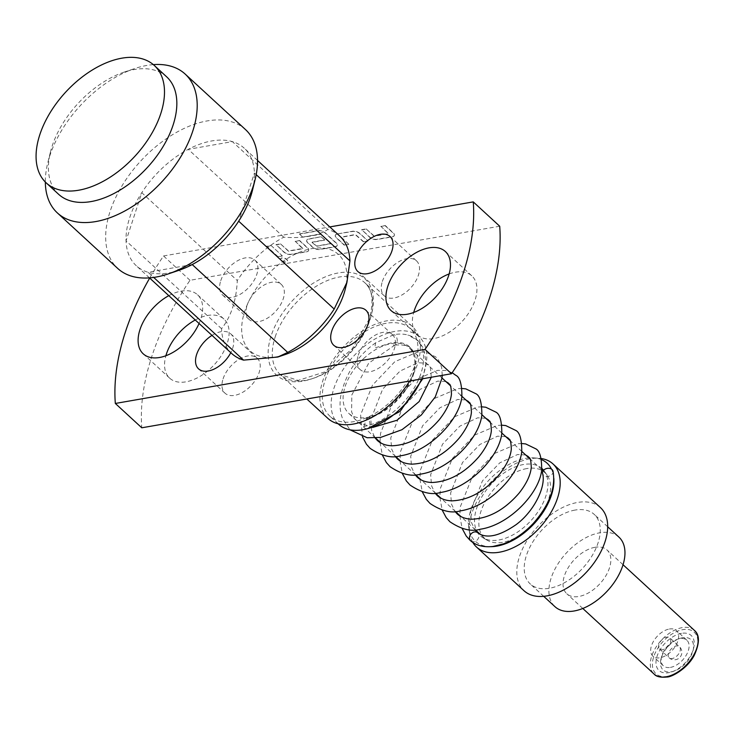 <?xml version="1.0" encoding="UTF-8"?>
<svg xmlns="http://www.w3.org/2000/svg" width="735" height="735" viewBox="0 0 735 735"><rect width="100%" height="100%" fill="white"/><g stroke="black" fill="none" stroke-linecap="round" stroke-linejoin="round"><path stroke-width="0.55" stroke-dasharray="3.67 2.76" d="M363.944 426.465L366.636 418.233A5.347 3.418 -99.9 0 1 367.904 418.996A5.347 3.418 -99.9 0 1 369.935 424.665A5.347 3.418 -99.9 0 1 367.381 428.698A5.347 3.418 -99.9 0 1 365.01 427.853A5.347 3.418 -99.9 0 1 363.944 426.465A55.492 32.818 132.6 0 0 417.627 381.594A55.492 32.818 132.6 0 0 407.879 335.022A55.492 32.818 132.6 0 0 393.951 334.645L375.594 342.813L374.786 347.967L391.268 342.868A5.347 3.418 80.1 0 0 392.334 344.256A5.347 3.418 80.1 0 0 394.695 345.101A5.347 3.418 80.1 0 0 394.906 345.055A5.347 3.418 80.1 0 0 397.267 340.911A5.347 3.418 80.1 0 0 395.228 335.408A5.347 3.418 80.1 0 0 393.951 334.645M553.005 471.163A5.347 3.997 -12.7 0 1 549.872 475.848A5.347 3.997 -12.7 0 1 543.551 475.168A5.347 3.997 -12.7 0 1 542.568 473.515M470.997 541.089A5.347 4.309 129.8 0 0 477.575 539.563A5.347 4.309 129.8 0 0 477.787 532.838A45.616 26.974 -47.4 0 0 483.171 537.891A45.616 26.974 -47.4 0 0 498.89 539.977A45.616 26.974 -47.4 0 0 538.443 511.128A45.616 26.974 -47.4 0 0 544.414 471.31A45.616 26.974 -47.4 0 0 543.615 470.253M281.376 260.346A3.592 1.773 18.1 0 1 280.687 258.757A3.592 1.773 18.1 0 1 283.241 257.884A3.592 1.773 18.1 0 1 286.825 259.4A3.592 1.773 18.1 0 1 287.514 260.989A3.592 1.773 18.1 0 1 284.969 261.862A3.592 1.773 18.1 0 1 281.376 260.346M281.294 260.594A3.592 1.773 18.1 0 1 280.605 259.005A3.592 1.773 18.1 0 1 283.159 258.132A3.592 1.773 18.1 0 1 286.742 259.639A3.592 1.773 18.1 0 1 287.431 261.237A3.592 1.773 18.1 0 1 284.886 262.101A3.592 1.773 18.1 0 1 281.294 260.594M195.262 319.991A40.122 23.722 132.6 0 1 224 319.119A40.122 23.722 132.6 0 1 227.253 343.328A40.122 23.722 132.6 0 1 200.526 376.081A40.122 23.722 132.6 0 1 169.675 378.167A40.122 23.722 132.6 0 1 165.88 355.749M168.802 295.654A40.122 23.722 132.6 0 1 197.55 294.781A40.122 23.722 132.6 0 1 200.802 318.99A40.122 23.722 132.6 0 1 199.066 323.492M382.365 281.477A23.777 14.057 132.6 0 1 398.205 262.073A23.777 14.057 132.6 0 1 416.479 260.833A23.777 14.057 132.6 0 1 418.408 275.184A23.777 14.057 132.6 0 1 402.569 294.597A23.777 14.057 132.6 0 1 384.286 295.828A23.777 14.057 132.6 0 1 382.365 281.477M247.19 305.08A23.777 14.057 132.6 0 1 263.029 285.667A23.777 14.057 132.6 0 1 281.312 284.436A23.777 14.057 132.6 0 1 283.241 298.787A23.777 14.057 132.6 0 1 267.402 318.191A23.777 14.057 132.6 0 1 249.119 319.431A23.777 14.057 132.6 0 1 247.19 305.08M220.739 280.742A23.777 14.057 132.6 0 1 236.578 261.329A23.777 14.057 132.6 0 1 254.852 260.098A23.777 14.057 132.6 0 1 256.781 274.449A23.777 14.057 132.6 0 1 240.942 293.853A23.777 14.057 132.6 0 1 222.659 295.093A23.777 14.057 132.6 0 1 220.739 280.742M358.257 355.235A23.777 14.057 132.6 0 1 374.097 335.831A23.777 14.057 132.6 0 1 392.371 334.59A23.777 14.057 132.6 0 1 394.3 348.941A23.777 14.057 132.6 0 1 378.461 368.354A23.777 14.057 132.6 0 1 360.178 369.586A23.777 14.057 132.6 0 1 358.257 355.235M449.158 273.935A40.122 23.722 132.6 0 1 471.815 275.855A40.122 23.722 132.6 0 1 475.067 300.073A40.122 23.722 132.6 0 1 448.341 332.817A40.122 23.722 132.6 0 1 417.489 334.903A40.122 23.722 132.6 0 1 413.695 312.485M223.082 378.837A23.777 14.057 132.6 0 1 238.921 359.424A23.777 14.057 132.6 0 1 257.204 358.193A23.777 14.057 132.6 0 1 259.133 372.544A23.777 14.057 132.6 0 1 243.294 391.948A23.777 14.057 132.6 0 1 225.011 393.188A23.777 14.057 132.6 0 1 223.082 378.837M211.992 335.38A23.777 14.057 132.6 0 1 230.744 333.855A23.777 14.057 132.6 0 1 232.673 348.206A23.777 14.057 132.6 0 1 230.79 352.671M658.928 644.402A7.58 4.483 -47.4 0 0 659.534 648.977A7.58 4.483 -47.4 0 0 665.368 648.582A7.58 4.483 -47.4 0 0 670.412 642.399A7.58 4.483 -47.4 0 0 669.796 637.824A7.58 4.483 -47.4 0 0 663.971 638.219A7.58 4.483 -47.4 0 0 658.928 644.402M245.472 129.553A94.356 55.796 -47.4 0 0 149.058 152.632A94.356 55.796 -47.4 0 0 117.71 268.431M153.339 64.625A94.356 55.796 -47.4 0 0 134.588 68.594A94.356 55.796 -47.4 0 0 88.733 97.139A94.356 55.796 -47.4 0 0 47.729 163.014A94.356 55.796 -47.4 0 0 45.331 182.023M166.652 76.826A79.793 47.187 -47.4 0 0 123.893 72.205A79.793 47.187 -47.4 0 0 85.113 96.34A79.793 47.187 -47.4 0 0 50.43 152.053A79.793 47.187 -47.4 0 0 58.607 194.279M252.427 190.448A79.793 47.187 -47.4 0 0 254.42 173.028A79.793 47.187 -47.4 0 0 244.259 148.222A79.793 47.187 -47.4 0 0 232.389 141.625A79.793 47.187 -47.4 0 0 188.261 149.334A79.793 47.187 -47.4 0 0 162.72 167.736A79.793 47.187 -47.4 0 0 141.781 192.699A79.793 47.187 -47.4 0 0 126.043 240.86A79.793 47.187 -47.4 0 0 136.214 265.666A79.793 47.187 -47.4 0 0 148.075 272.262A79.793 47.187 -47.4 0 0 178.972 270.296M285.061 354.582A65.378 38.661 132.6 0 1 242.137 335.142A65.378 38.661 132.6 0 1 271.748 270.544A65.378 38.661 132.6 0 1 327.782 248.871A65.378 38.661 132.6 0 1 345.248 289.158M339.763 236.082A79.793 47.187 -47.4 0 0 327.893 229.485C317.483 236.008 302.774 238.581 283.765 237.194A79.793 47.187 -47.4 0 0 258.224 255.596A79.793 47.187 -47.4 0 0 237.286 280.559C236.339 300.56 231.093 316.61 221.547 328.71A79.793 47.187 -47.4 0 0 231.718 353.526M526.784 468.581A44.578 26.359 -47.4 0 0 499.359 483.557A44.578 26.359 -47.4 0 0 484.549 538.268A44.578 26.359 -47.4 0 0 487.305 540.298A44.578 26.359 -47.4 0 0 502.676 542.338A44.578 26.359 -47.4 0 0 530.1 527.372A44.578 26.359 -47.4 0 0 547.162 475.242A44.578 26.359 -47.4 0 0 544.911 472.66A44.578 26.359 -47.4 0 0 526.784 468.581M363.577 358.652A44.578 26.359 132.6 0 1 409.129 347.747A44.578 26.359 132.6 0 1 394.318 402.458A44.578 26.359 132.6 0 1 348.767 413.364A44.578 26.359 132.6 0 1 363.577 358.652M421.624 378.948A59.434 35.151 -47.4 0 0 419.189 336.814A59.434 35.151 -47.4 0 0 395.017 331.384A59.434 35.151 -47.4 0 0 341.481 372.14A59.434 35.151 -47.4 0 0 338.706 424.297M386.206 323.271A59.434 35.151 -47.4 0 0 332.67 364.027A59.434 35.151 -47.4 0 0 329.886 416.185A59.434 35.151 -47.4 0 0 354.059 421.614A59.434 35.151 -47.4 0 0 407.594 380.859A59.434 35.151 -47.4 0 0 410.369 328.701A59.434 35.151 -47.4 0 0 386.206 323.271M528.906 457.933A53.03 31.357 -47.4 0 0 525.571 458.364A53.03 31.357 -47.4 0 0 468.93 528.612A53.03 31.357 -47.4 0 0 490.842 546.675M472.807 542.43A56.466 33.387 132.6 0 1 469.72 533.564A56.466 33.387 132.6 0 1 530.018 458.778A56.466 33.387 132.6 0 1 538.985 458.272A56.466 33.387 132.6 0 1 541.272 458.53M541.888 468.471A45.616 26.974 -47.4 0 0 523.559 464.502A45.616 26.974 -47.4 0 0 485.072 491.798A45.616 26.974 -47.4 0 0 476.831 531.166M600.467 507.619A56.466 33.387 -47.4 0 0 577.508 502.464A56.466 33.387 -47.4 0 0 526.655 541.18A56.466 33.387 -47.4 0 0 524.009 590.729M618.925 537.11A47.251 27.939 -47.4 0 0 599.714 532.801A47.251 27.939 -47.4 0 0 557.148 565.197A47.251 27.939 -47.4 0 0 554.943 606.66M575.018 510.081A47.251 27.939 -47.4 0 0 532.462 542.485A47.251 27.939 -47.4 0 0 530.247 583.948A47.251 27.939 -47.4 0 0 549.468 588.266A47.251 27.939 -47.4 0 0 592.024 555.862A47.251 27.939 -47.4 0 0 594.229 514.399A47.251 27.939 -47.4 0 0 575.018 510.081M594.973 547.299A29.722 17.576 -47.4 0 0 568.201 567.677A29.722 17.576 -47.4 0 0 566.814 593.761A29.722 17.576 -47.4 0 0 578.895 596.471A29.722 17.576 -47.4 0 0 605.668 576.093A29.722 17.576 -47.4 0 0 607.055 550.019A29.722 17.576 -47.4 0 0 594.973 547.299M682.576 637.732A20.58 12.173 -47.4 0 0 679.921 638.421A20.58 12.173 -47.4 0 0 660.976 659.01A20.58 12.173 -47.4 0 0 671.45 671.781A20.58 12.173 -47.4 0 0 674.105 671.101A20.58 12.173 -47.4 0 0 693.059 650.503A20.58 12.173 -47.4 0 0 682.576 637.732M681.547 633.35A23.777 14.057 -47.4 0 0 657.099 656.162A23.777 14.057 -47.4 0 0 668.694 672.681A23.777 14.057 -47.4 0 0 671.762 671.891A23.777 14.057 -47.4 0 0 693.647 648.095A23.777 14.057 -47.4 0 0 681.547 633.35M670.421 667.398A17.383 10.281 -47.4 0 0 686.077 655.473A17.383 10.281 -47.4 0 0 686.885 640.222A17.383 10.281 -47.4 0 0 679.82 638.632A17.383 10.281 -47.4 0 0 677.569 639.211A17.383 10.281 -47.4 0 0 661.564 656.612A17.383 10.281 -47.4 0 0 663.347 665.809A17.383 10.281 -47.4 0 0 670.421 667.398M669.374 629.022A17.383 10.281 132.6 0 1 676.439 630.602A17.383 10.281 132.6 0 1 675.63 645.863A17.383 10.281 132.6 0 1 659.966 657.779A17.383 10.281 132.6 0 1 652.9 656.199A17.383 10.281 132.6 0 1 653.709 640.938A17.383 10.281 132.6 0 1 669.374 629.022M327.874 418.371A62.411 36.906 132.6 0 1 322.821 380.702A62.411 36.906 132.6 0 1 364.404 329.749A62.411 36.906 132.6 0 1 412.381 326.515A62.411 36.906 132.6 0 1 417.443 364.183A62.411 36.906 132.6 0 1 409.606 381.042M499.708 226.224L189.998 280.292A222.889 131.804 -47.4 0 0 151.787 356.503A222.889 131.804 -47.4 0 0 141.781 427.798M189.998 280.292L163.537 255.955A222.889 131.804 -47.4 0 0 149.692 278.078M163.537 255.955L329.804 226.922M366.113 228.888L374.198 236.008L388.402 233.537L380.895 226.306L385.296 225.544L393.317 232.922A5.411 2.664 18.1 0 1 394.355 235.319A5.411 2.664 18.1 0 1 392.426 236.596L377.055 239.279A5.411 2.664 18.1 0 1 369.742 237.037L361.712 229.66L366.113 228.888L374.115 236.257L388.319 233.776L380.895 226.306M337.264 233.932L352.635 231.24A5.411 2.664 18.1 0 1 359.948 233.482L367.969 240.86L363.577 241.631L355.492 234.511L341.15 237.083L348.785 244.213L344.393 244.975L336.373 237.598A5.411 2.664 18.1 0 1 335.335 235.2A5.411 2.664 18.1 0 1 337.264 233.932L352.552 231.488A5.411 2.664 18.1 0 1 359.865 233.73L367.969 240.86M299.558 233.859L318.007 230.643A5.411 2.664 18.1 0 1 325.32 232.876L336.207 242.899A5.411 2.664 18.1 0 1 337.246 245.288A5.411 2.664 18.1 0 1 335.316 246.565L319.945 249.248A5.411 2.664 18.1 0 1 312.632 247.015L307.818 242.578A5.411 2.664 18.1 0 1 306.78 240.189A5.411 2.664 18.1 0 1 308.709 238.912L321.296 236.716L324.741 239.876L312.118 242.146L316.61 246.069L330.952 243.496L320.377 233.987L302.995 237.028L299.476 234.107L317.924 230.882A5.411 2.664 18.1 0 1 325.238 233.124L336.125 243.138A5.411 2.664 18.1 0 1 337.172 245.536A5.411 2.664 18.1 0 1 335.233 246.813L319.863 249.496A5.411 2.664 18.1 0 1 312.55 247.254L307.735 242.826A5.411 2.664 18.1 0 1 306.697 240.428A5.411 2.664 18.1 0 1 308.627 239.16L321.296 236.716M280.448 243.845L288.533 250.966L302.875 248.393L295.231 241.264L299.632 240.501L307.653 247.879A5.411 2.664 18.1 0 1 308.691 250.277A5.411 2.664 18.1 0 1 306.761 251.545L291.391 254.237A5.411 2.664 18.1 0 1 284.077 251.995L276.048 244.617L280.448 243.845L288.451 251.214L302.655 248.733L295.231 241.264M271.077 245.481L282.304 255.817L277.913 256.588L266.676 246.253L271.077 245.481L282.304 255.817M553.804 478.219A53.03 31.357 -47.4 0 0 551.443 469.068M541.52 459.641A53.03 31.357 -47.4 0 0 533.987 457.896A53.03 31.357 -47.4 0 0 529.457 457.887M366.636 418.233A45.552 26.938 -47.4 0 0 404.002 392.453A45.552 26.938 -47.4 0 0 414.218 353.783A45.552 26.938 -47.4 0 0 391.268 342.868M221.547 328.71L126.043 240.86L141.781 192.699L237.286 280.559M283.765 237.194L188.261 149.334L232.389 141.625L327.893 229.485M192.212 264.554L148.075 272.262L153.698 277.426M256.193 174.654L254.42 173.028L238.682 221.189M282.231 256.065L277.913 256.588M277.83 256.827L266.676 246.253M266.603 246.491L270.994 245.729M295.158 241.512L299.632 240.501M299.549 240.74L307.57 248.127A5.411 2.664 18.1 0 1 308.617 250.525A5.411 2.664 18.1 0 1 306.679 251.793L291.308 254.475A5.411 2.664 18.1 0 1 283.995 252.243L276.048 244.617M275.974 244.856L280.366 244.094M321.223 236.964L324.741 239.876M324.659 240.125L312.035 242.394L316.528 246.308L330.869 243.744L320.818 234.391L302.995 237.028M302.912 237.267L299.476 234.107M367.895 241.108L363.577 241.631M363.494 241.879L355.409 234.759L341.068 237.322L348.785 244.213M348.712 244.461L344.393 244.975M344.32 245.224L336.29 237.846A5.411 2.664 18.1 0 1 335.252 235.448A5.411 2.664 18.1 0 1 337.181 234.171M380.822 226.555L385.296 225.544M385.213 225.792L393.234 233.17A5.411 2.664 18.1 0 1 394.282 235.567A5.411 2.664 18.1 0 1 392.343 236.845L376.972 239.527A5.411 2.664 18.1 0 1 369.659 237.286L361.712 229.66M361.638 229.908L366.03 229.136M668.538 653.25A7.58 4.483 -47.4 0 0 669.153 657.825A7.58 4.483 -47.4 0 0 672.231 658.514A7.58 4.483 -47.4 0 0 680.022 651.238A7.58 4.483 -47.4 0 0 679.416 646.662A7.58 4.483 -47.4 0 0 673.582 647.057A7.58 4.483 -47.4 0 0 668.538 653.25M667.481 676.375A28.233 16.694 132.6 0 1 653.718 656.75A28.233 16.694 132.6 0 1 682.751 629.656A28.233 16.694 132.6 0 1 696.523 649.281A28.233 16.694 132.6 0 1 667.481 676.375M694.354 630.336A29.722 17.576 -47.4 0 0 682.273 627.616A29.722 17.576 -47.4 0 0 655.501 647.994A29.722 17.576 -47.4 0 0 654.113 674.078M275.202 336.887A62.411 36.906 132.6 0 1 316.776 285.943A62.411 36.906 132.6 0 1 364.762 282.699A62.411 36.906 132.6 0 1 369.824 320.377A62.411 36.906 132.6 0 1 328.242 371.322A62.411 36.906 132.6 0 1 280.255 374.565A62.411 36.906 132.6 0 1 275.202 336.887M370.311 318.356A65.378 38.661 -47.4 0 0 338.422 272.924A65.378 38.661 -47.4 0 0 271.187 335.665A65.378 38.661 -47.4 0 0 303.068 381.097A65.378 38.661 -47.4 0 0 370.311 318.356M302.655 248.733L302.802 248.228M312.109 242.568L312.256 242.054M422.754 378.745L426.107 362.658L423.636 348.555L417.949 340.507L407.879 335.022M414.218 353.783L410.7 348.381C409.34 345.625 404.011 344.531 394.695 345.101M197.55 294.781L224 319.119M390.028 236.495L416.479 260.833M254.852 260.098L281.312 284.436M365.92 310.253L392.371 334.59M445.355 251.517L471.815 275.855M230.744 333.855L257.204 358.193M659.534 648.977L669.153 657.825A7.58 7.58 0 0 0 681.556 654.38A7.58 7.58 0 0 0 679.416 646.662L669.796 637.824M123.893 72.205L134.588 68.594M544.911 472.66L543.073 470.96M541.741 469.738L530.596 459.485M521.786 451.382L510.2 440.724M501.83 433.034L490.254 422.377M481.884 414.678L470.299 404.02M460.707 395.2L450.344 385.664M441.983 377.965L409.129 347.747M338.173 423.801L329.886 416.185M394.906 345.055L368.676 363.191L351.799 395.017L351.624 411.903L354.417 418.537L357.412 422.12L372.7 427.439M431.298 377.257L430.37 367.261L428.551 364.808L425.841 363.173L417.811 362.75L400.051 371.056L382.678 389.1L370.808 419.602L371.717 430.774L375.172 438.051M445.888 381.566L437.766 381.107L420.007 389.412L402.633 407.456L390.763 437.959L391.663 449.131L395.127 456.407M465.843 399.923L457.712 399.463L439.953 407.76L422.579 425.813L410.709 456.306L411.618 467.488L415.082 474.764M485.789 418.27L477.667 417.82L459.908 426.116L442.534 444.16L430.664 474.663L431.574 485.844L435.028 493.111M505.744 436.627L497.613 436.167L479.854 444.473L462.49 462.517L450.619 493.02L451.52 504.201L454.983 511.468M525.7 454.983L517.569 454.524L499.809 462.829L482.436 480.874L470.565 511.376L471.475 522.548L474.939 529.825M470.795 540.923L469.885 540.124M442.24 375.346L441.671 367.436L438.639 360.242L435.8 356.934L425.914 352.157L417.746 351.982L394.879 361.648L372.452 385.213L360.619 414.862L362.419 436.746M468.93 528.612L469.72 533.564M547.162 475.242L544.414 471.31M543.707 596.324L530.247 583.948M582.8 608.47L566.814 593.761M686.885 640.222L676.439 630.602M412.381 326.515L364.762 282.699C372.562 289.314 374.051 301.433 369.246 319.054L352.331 348.73L325.403 371.735L298.171 380.427L280.255 374.565L306.817 398.995M663.347 665.809L652.9 656.199M661.564 656.612L660.976 659.01M677.569 639.211L679.921 638.421M693.059 650.503L693.647 648.095M674.105 671.101L671.762 671.891M623.041 564.728L607.055 550.019M607.689 526.774L594.229 514.399M487.305 540.298L483.171 537.891M533.987 457.896L538.985 458.272M477.125 532.25L477.686 532.737M375.594 342.813C356.944 356.392 345.321 374.179 340.718 396.183C339.405 404.526 340.048 412.096 342.666 418.895L350.172 429.993M452.181 372.719L445.869 370.513L437.702 370.339L414.825 379.995L392.407 403.57L380.574 433.218L379.977 442.066M379.986 442.479L382.375 455.094M462.076 388.484L457.657 388.686L434.78 398.352L412.353 421.918L400.52 451.575L399.923 460.422M399.941 460.827L402.321 473.45M482.022 406.841L477.603 407.043L454.726 416.708L432.309 440.274L420.475 469.931L419.878 478.779M419.887 479.183L422.276 491.807M501.977 425.197L497.558 425.4L474.681 435.065L452.264 458.631L440.43 488.279L439.833 497.136M439.842 497.595L442.231 510.163M521.923 443.545L517.513 443.756L494.637 453.421L472.21 476.987L460.376 506.636L459.779 515.483M459.798 515.896L462.177 528.52M419.189 336.814L410.369 328.701M484.549 538.268L480.433 534.483M475.343 529.797L460.964 516.576M455.388 511.45L441.009 498.22M435.442 493.093L421.063 479.863M415.486 474.736L401.108 461.506M395.531 456.38L381.153 443.159M375.585 438.023L348.767 413.364M50.43 152.053L47.729 163.014M149.481 277.876L136.214 265.666M257.526 160.432L244.259 148.222M198.56 368.851L225.011 393.188M391.038 310.565L417.489 334.903M333.727 345.248L360.178 369.586M222.659 295.093L249.119 319.431M357.835 271.491L384.286 295.828M143.224 353.829L169.675 378.167"/><path stroke-width="1.1" d="M476.831 531.166A45.616 26.974 -47.4 0 0 477.814 532.847A5.347 4.309 129.8 0 0 477.686 532.737A5.347 4.309 129.8 0 0 477.667 532.728C486.294 539.04 499.111 536.348 516.108 524.643C534.722 510.954 546.252 485.697 542.568 473.515A5.347 3.997 -12.7 0 1 545.701 468.838A5.347 3.997 -12.7 0 1 552.013 469.509A5.347 3.997 -12.7 0 1 553.005 471.163C555.917 487.645 549.348 505.055 533.298 523.393C524.202 533.022 514.335 539.821 503.695 543.808L492.955 546.463C483.759 547.456 476.381 545.609 470.804 540.942A5.347 4.309 129.8 0 0 470.997 541.089M477.667 532.728A5.347 4.309 129.8 0 0 470.997 533.987A5.347 4.309 129.8 0 0 470.685 540.831A5.347 4.309 129.8 0 0 470.795 540.923A5.347 4.309 129.8 0 0 470.804 540.942M165.88 355.749A40.122 23.722 132.6 0 1 166.432 353.948A40.122 23.722 132.6 0 1 195.262 319.991M199.066 323.492A40.122 23.722 132.6 0 1 143.224 353.829A40.122 23.722 132.6 0 1 139.972 329.611A40.122 23.722 132.6 0 1 168.802 295.654M355.905 257.14A23.777 14.057 132.6 0 1 371.745 237.736A23.777 14.057 132.6 0 1 390.028 236.495A23.777 14.057 132.6 0 1 391.957 250.846A23.777 14.057 132.6 0 1 376.109 270.26A23.777 14.057 132.6 0 1 357.835 271.491A23.777 14.057 132.6 0 1 355.905 257.14M331.797 330.897A23.777 14.057 132.6 0 1 347.637 311.493A23.777 14.057 132.6 0 1 365.92 310.253A23.777 14.057 132.6 0 1 367.849 324.604A23.777 14.057 132.6 0 1 352.01 344.017A23.777 14.057 132.6 0 1 333.727 345.248A23.777 14.057 132.6 0 1 331.797 330.897M413.695 312.485A40.122 23.722 132.6 0 1 414.237 310.685A40.122 23.722 132.6 0 1 449.158 273.935M387.786 286.347A40.122 23.722 132.6 0 1 414.512 253.603A40.122 23.722 132.6 0 1 445.355 251.517A40.122 23.722 132.6 0 1 448.607 275.735A40.122 23.722 132.6 0 1 421.881 308.479A40.122 23.722 132.6 0 1 391.038 310.565A40.122 23.722 132.6 0 1 387.786 286.347M230.79 352.671A23.777 14.057 132.6 0 1 198.56 368.851A23.777 14.057 132.6 0 1 196.631 354.5A23.777 14.057 132.6 0 1 211.992 335.38M45.331 182.023A94.356 55.796 -47.4 0 0 57.394 212.948L117.71 268.431A94.356 55.796 -47.4 0 0 168.269 273.907A94.356 55.796 -47.4 0 0 214.124 245.361A94.356 55.796 -47.4 0 0 255.137 179.487A94.356 55.796 -47.4 0 0 245.472 129.553L185.156 74.06A94.356 55.796 -47.4 0 0 153.339 64.625M57.394 212.948A94.356 55.796 -47.4 0 0 153.808 189.869A94.356 55.796 -47.4 0 0 185.156 74.06M46.259 182.923L58.607 194.279A79.793 47.187 -47.4 0 0 140.146 174.765A79.793 47.187 -47.4 0 0 166.652 76.826L154.304 65.47A79.793 47.187 -47.4 0 0 72.765 84.984A79.793 47.187 -47.4 0 0 46.259 182.923A79.793 47.187 -47.4 0 0 127.798 163.409A79.793 47.187 -47.4 0 0 154.304 65.47M149.481 277.876L231.718 353.526A79.793 47.187 -47.4 0 0 243.579 360.122L277.747 357.045L287.716 352.414A79.793 47.187 -47.4 0 0 313.257 334.012A79.793 47.187 -47.4 0 0 334.186 309.049L346.966 282.212L349.924 260.888A79.793 47.187 -47.4 0 0 339.763 236.082L257.526 160.432M287.716 352.414L192.212 264.554A79.793 47.187 -47.4 0 0 217.744 246.151A79.793 47.187 -47.4 0 0 238.682 221.189A79.793 47.187 -47.4 0 0 252.427 190.448L255.137 179.487M346.966 282.212L345.248 289.158A65.378 38.661 132.6 0 1 316.84 334.802A65.378 38.661 132.6 0 1 285.061 354.582L277.747 357.054M338.173 423.801L338.706 424.297A59.434 35.151 -47.4 0 0 362.879 429.727A59.434 35.151 -47.4 0 0 421.624 378.948M490.842 546.675A53.03 31.357 -47.4 0 0 496.888 546.114A53.03 31.357 -47.4 0 0 553.804 478.219M541.272 458.53A56.466 33.387 132.6 0 1 552.986 463.932A56.466 33.387 132.6 0 1 550.35 513.48A56.466 33.387 132.6 0 1 499.488 552.196A56.466 33.387 132.6 0 1 476.528 547.042A56.466 33.387 132.6 0 1 472.807 542.43M543.615 470.253A45.616 26.974 -47.4 0 0 541.888 468.471M476.528 547.042L524.009 590.729A56.466 33.387 -47.4 0 0 546.978 595.883A56.466 33.387 -47.4 0 0 597.831 557.167A56.466 33.387 -47.4 0 0 600.467 507.619L552.986 463.932M543.707 596.324L554.943 606.66A47.251 27.939 -47.4 0 0 574.154 610.978A47.251 27.939 -47.4 0 0 616.72 578.583A47.251 27.939 -47.4 0 0 618.925 537.11L607.689 526.774M409.606 381.042A62.411 36.906 132.6 0 1 327.874 418.371L306.817 398.995M149.692 278.078A222.889 131.804 -47.4 0 0 125.327 332.165A222.889 131.804 -47.4 0 0 115.331 403.46L141.781 427.798L451.492 373.729L425.041 349.391A222.889 131.804 -47.4 0 0 473.257 201.886L499.708 226.224A222.889 131.804 -47.4 0 1 451.492 373.729M425.041 349.391L115.331 403.46M329.804 226.922L473.257 201.886M551.443 469.068A53.03 31.357 -47.4 0 0 541.52 459.641M529.457 457.887A53.03 31.357 -47.4 0 0 528.906 457.933M168.269 273.907L178.972 270.296A79.793 47.187 -47.4 0 0 192.212 264.554M238.682 221.189L334.186 309.049M153.698 277.426L243.579 360.122M349.924 260.888L256.193 174.654M694.354 630.336C699.803 634.829 699.748 643.189 694.207 655.409C687.4 668.556 671.744 677.247 666.856 677.027C660.471 677.633 656.226 676.65 654.113 674.078A29.722 17.576 -47.4 0 0 666.204 676.788A29.722 17.576 -47.4 0 0 692.967 656.41A29.722 17.576 -47.4 0 0 694.354 630.336L623.041 564.728M422.754 378.745L400.152 411.324L367.592 428.661M543.073 470.96L541.741 469.738M530.596 459.485L521.786 451.382M510.2 440.724L501.83 433.034M490.254 422.377L481.884 414.678M470.299 404.02L460.707 395.2M450.344 385.664L441.983 377.965M375.172 438.051L377.367 440.476C380.923 443.802 385.829 445.575 392.095 445.787C409.073 445.042 424.747 436.415 439.126 419.896C446.586 410.461 450.693 401.834 451.455 394.034C451.005 381.584 448.956 385.066 448.506 383.165L445.888 381.566M395.127 456.407L397.313 458.833C400.869 462.159 405.784 463.923 412.05 464.143C429.019 463.399 444.703 454.763 459.081 438.253C466.532 428.808 470.648 420.19 471.411 412.39C470.96 399.941 468.902 403.414 468.461 401.521L465.843 399.923M415.082 474.764L417.269 477.18C420.824 480.506 425.73 482.279 431.996 482.5C448.975 481.747 464.649 473.12 479.027 456.61C486.487 447.165 490.594 438.547 491.357 430.738C490.916 418.298 488.858 421.771 488.407 419.878L485.789 418.27M435.028 493.111L437.224 495.537C440.77 498.863 445.686 500.636 451.952 500.857C468.93 500.103 484.604 491.476 498.982 474.966C506.443 465.521 510.549 456.904 511.312 449.094C510.862 436.654 508.813 440.127 508.363 438.225L505.744 436.627M454.983 511.468L457.17 513.894C460.726 517.22 465.632 518.993 471.907 519.204C488.876 518.46 504.559 509.833 518.938 493.323C526.389 483.878 530.505 475.251 531.267 467.451C530.817 455.011 528.759 458.484 528.318 456.582L525.7 454.983M474.939 529.825L477.686 532.737M349.952 429.791L367.123 437.738L380.601 437.435L401.926 429.727L421.33 414.99L435.295 396.863L441.937 378.286L442.24 375.346M362.419 436.746L366.434 444.225L370.118 448.35C381.548 456.031 391.7 458.511 400.557 455.792C429.387 451.501 459.421 420.135 461.883 396.643C461.938 384.221 459.889 377.11 455.746 375.291L452.181 372.719M382.375 455.094L386.38 462.572L390.074 466.707C401.503 474.387 411.646 476.868 420.512 474.139C449.333 469.858 479.376 438.492 481.838 414.999C481.884 402.578 479.845 395.458 475.701 393.648L465.815 388.87L462.076 388.484M402.321 473.45L406.336 480.929L410.029 485.054C421.458 492.744 431.601 495.225 440.458 492.496C469.288 488.215 499.322 456.839 501.794 433.347C501.84 420.935 499.791 413.814 495.656 412.004L485.771 407.227L482.022 406.841M422.276 491.807L426.291 499.286L429.975 503.411C441.404 511.101 451.547 513.581 460.413 510.853C489.234 506.571 519.278 475.196 521.74 451.703C521.795 439.291 519.746 432.171 515.602 430.352L505.726 425.574L501.977 425.197M442.231 510.163L446.237 517.642L449.93 521.767C461.36 529.457 471.502 531.929 480.368 529.209C509.19 524.919 539.233 493.553 541.695 470.06C541.741 457.639 539.701 450.527 535.558 448.708L525.672 443.931L521.923 443.545M654.113 674.078L582.8 608.47M372.7 427.439L396.983 420.273L419.171 401.549L431.298 377.257M439.833 497.136L439.842 497.595M462.177 528.52L466.192 535.999L469.885 540.124M480.433 534.483L475.343 529.797M460.964 516.576L455.388 511.45M441.009 498.22L435.442 493.093M421.063 479.863L415.486 474.736M401.108 461.506L395.531 456.38M381.153 443.159L375.585 438.023"/></g></svg>
